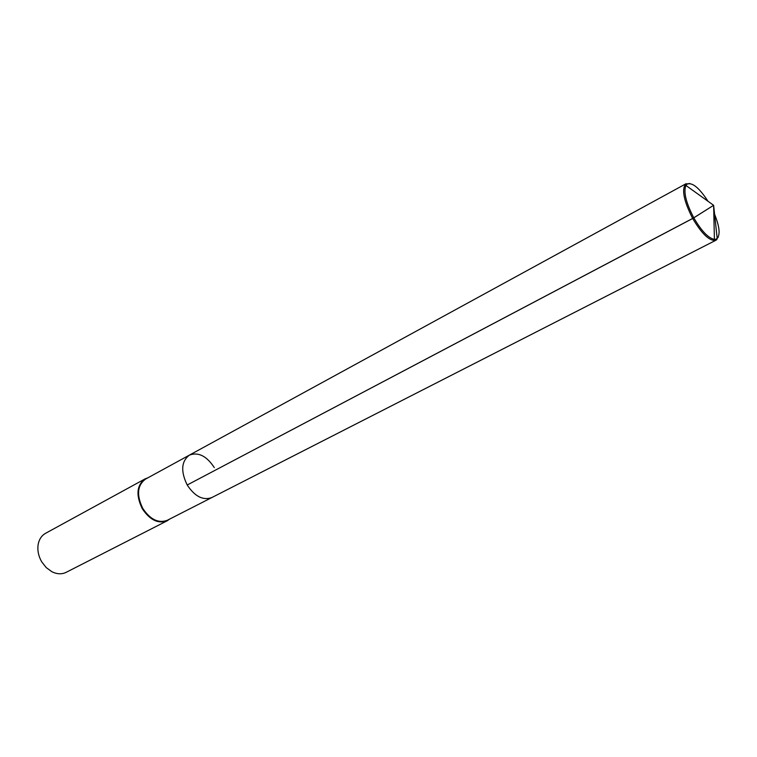 <?xml version="1.0" encoding="UTF-8"?>
<svg xmlns="http://www.w3.org/2000/svg" width="757" height="757" viewBox="0 0 757 757"><rect width="100%" height="100%" fill="white"/><g stroke="black" fill="none" stroke-linecap="round" stroke-linejoin="round"><path stroke-width="1.14" d="M718.232 237.178L715.337 240.442C709.12 240.821 701.578 233.506 692.693 218.48L187.206 485.01C180.573 471.289 181.302 461.335 189.392 455.127C198.315 451.797 206.604 455.951 214.288 467.58M713.785 212.215C720.087 227.403 720.778 236.421 715.848 239.259L714.409 239.382C708.315 238.152 701.446 230.97 693.8 217.836L187.206 485.01C180.573 471.289 181.302 461.335 189.392 455.127L145.505 479.115C137.272 485.341 136.364 495.116 142.789 508.439C150.283 519.576 158.44 523.532 167.278 520.305L211.818 497.567C203.084 500.708 194.88 496.526 187.206 485.01C194.88 496.526 203.084 500.708 211.818 497.567L716.018 240.187M167.193 520.797L66.171 572.33C61.79 574.449 57.03 574.241 51.883 571.724L46.224 567.599L41.673 561.779C38.635 556.423 37.415 550.992 38.011 545.456C38.825 539.788 41.342 535.738 45.552 533.316L145.06 478.907C136.686 485.246 135.758 495.182 142.288 508.723C149.914 520.05 158.213 524.071 167.193 520.797L169.691 519.075M145.06 478.907L147.899 477.809M715.356 240.395L716.728 239.704L717.201 238.54L713.624 205.298L685.908 185.437C683.372 191.994 685.993 202.791 693.8 217.836L713.624 205.298L692.693 218.48C683.902 201.239 681.527 189.77 685.558 184.074L689.882 183.525M685.908 185.437L686.826 184.32C691.945 181.85 699.004 187.499 708.003 201.267M713.624 205.298L714.409 239.382M715.848 239.259L715.337 240.442M189.392 455.127L686.154 183.667M686.826 184.32L685.558 184.074"/></g></svg>
